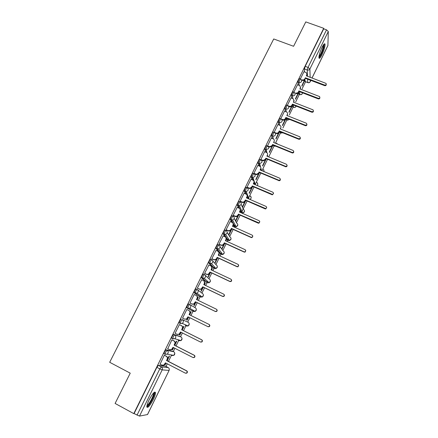 <?xml version="1.0" encoding="UTF-8"?>
<svg xmlns="http://www.w3.org/2000/svg" width="438" height="438" viewBox="0 0 438 438"><rect width="100%" height="100%" fill="white"/><g stroke="black" fill="none" stroke-linecap="round" stroke-linejoin="round"><path stroke-width="0.66" d="M172.753 351.238L166.057 349.809L164.579 351.698L163.976 353.586L165.071 354.287M179.98 336.455L173.656 334.375L172.216 336.198L171.608 338.125L172.709 338.82M181.19 319.083L179.788 320.84L179.268 322.992L180.297 323.501L180.817 321.355L182.219 319.592L188.121 322.291L182.219 319.592C183.298 320.277 183.599 321.235 183.128 322.478L182.257 323.419L180.297 323.501M189.687 304.432L188.658 303.928L187.289 305.62L186.752 307.805L187.776 308.308L188.318 306.124L189.687 304.432C190.76 305.1 191.067 306.053 190.601 307.284L189.665 308.253L187.776 308.308L193.421 311.478L195.233 311.434L196.125 310.498C196.563 309.321 196.273 308.407 195.239 307.766L189.982 304.607M197.045 289.381L196.06 288.91L194.718 290.536L194.165 292.748L195.195 293.241L195.748 291.035L197.084 289.403C198.157 290.06 198.463 291.002 198.003 292.223L197.001 293.225L195.195 293.241L200.494 297.046L202.23 297.03L203.188 296.072C203.626 294.9 203.331 294.002 202.301 293.367L197.719 289.885M204.354 274.478L203.391 274.024L202.088 275.59L201.453 277.659L202.542 278.316L203.117 276.077L204.415 274.506C205.488 275.157 205.794 276.088 205.34 277.292L204.267 278.327L202.542 278.316L207.508 282.74L209.161 282.756L210.191 281.76C210.623 280.605 210.328 279.712 209.298 279.088L205.307 275.343M211.603 259.707L210.662 259.269L209.391 260.774L208.745 262.877L209.824 263.517L210.415 261.251L211.685 259.745C212.753 260.386 213.065 261.3 212.616 262.499L211.45 263.566L209.824 263.517L214.461 268.549L216.022 268.598L217.133 267.574C217.566 266.424 217.264 265.543 216.235 264.93L212.737 260.944M218.781 245.066L217.867 244.645L216.629 246.09L215.978 248.231L217.045 248.85L217.653 246.556L218.885 245.11C219.958 245.74 220.27 246.649 219.827 247.837L218.562 248.932L217.045 248.85L221.36 254.483L222.811 254.56L224.021 253.509C224.448 252.37 224.146 251.5 223.117 250.892L220.024 246.665M225.904 230.552L225.012 230.147C224.776 229.972 224.376 230.432 223.802 231.532L223.145 233.717L224.201 234.314L224.825 231.992C225.395 230.897 225.8 230.432 226.03 230.607C227.098 231.226 227.41 232.124 226.972 233.301L225.597 234.423L224.201 234.314L228.198 240.533L229.534 240.637L230.848 239.559C231.269 238.431 230.968 237.571 229.939 236.974L227.18 232.479M232.961 216.164L232.091 215.775C231.872 215.573 231.478 216.016 230.914 217.1L230.279 219.449L231.297 219.903L231.932 217.555C232.501 216.471 232.89 216.027 233.109 216.23C234.171 216.837 234.489 217.724 234.056 218.891L232.556 220.04L231.297 219.903L234.976 226.698L236.186 226.829L237.62 225.729C238.037 224.612 237.73 223.758 236.706 223.172L234.226 218.387M239.958 201.902L239.11 201.529C238.907 201.305 238.524 201.726 237.96 202.799L237.314 205.17L238.332 205.619L238.978 203.248C239.542 202.175 239.92 201.748 240.123 201.978C241.19 202.575 241.508 203.451 241.075 204.606L239.438 205.772L238.332 205.619L239.712 208.641M246.895 187.765L246.068 187.409C245.877 187.157 245.504 187.557 244.951 188.619L244.289 191.017L245.302 191.455L245.964 189.057C246.523 188.001 246.89 187.595 247.081 187.847C248.143 188.439 248.461 189.304 248.034 190.448L246.244 191.625L245.302 191.455L246.408 194.313M253.772 173.749L252.961 173.41C252.786 173.13 252.425 173.514 251.877 174.565L251.198 176.985L252.211 177.417L252.89 174.997C253.443 173.946 253.805 173.558 253.974 173.837C255.036 174.417 255.359 175.277 254.938 176.41L252.978 177.582L252.211 177.417L253.131 180.221M260.594 159.859L259.8 159.525C259.641 159.224 259.291 159.591 258.743 160.631L258.042 163.018L259.066 163.5L259.761 161.053C260.303 160.012 260.654 159.646 260.813 159.952C261.875 160.522 262.198 161.37 261.782 162.493L259.641 163.648L259.066 163.5L259.833 166.292M267.355 146.084L266.583 145.766C266.435 145.438 266.09 145.788 265.554 146.812L264.848 149.281L265.861 149.697L266.567 147.228C267.103 146.204 267.443 145.854 267.591 146.183C268.653 146.746 268.976 147.584 268.56 148.696L265.861 149.697L266.501 152.495M274.062 132.424L273.307 132.123C273.17 131.767 272.836 132.101 272.305 133.114L271.587 135.61L272.595 136.015L273.317 133.524C273.849 132.511 274.177 132.177 274.314 132.528C275.371 133.081 275.699 133.913 275.288 135.013C274.719 135.961 273.881 136.317 272.775 136.081L273.126 138.835M280.714 118.879L279.97 118.583C279.844 118.222 279.521 118.534 279.001 119.53L278.267 122.049L279.274 122.454L280.008 119.935C280.528 118.939 280.851 118.621 280.977 118.983L281.037 119.016C282.05 119.579 282.357 120.39 281.957 121.452C281.327 122.459 280.435 122.793 279.274 122.454L279.712 125.29M287.328 105.438L286.578 105.147C286.457 104.791 286.14 105.098 285.636 106.067L284.892 108.602L285.894 109.002L286.644 106.461C287.147 105.492 287.459 105.186 287.58 105.542L287.826 105.684C288.702 106.264 288.949 107.036 288.571 108C287.947 109.002 287.054 109.33 285.894 109.002L286.244 111.865M297.55 84.742L293.865 92.106L293.126 91.821L292.217 92.714L291.462 95.27L292.464 95.659L293.225 93.102L294.133 92.21L294.544 92.473L295.124 94.663C294.506 95.654 293.619 95.988 292.464 95.659L292.732 98.555M303.977 71.684L300.375 78.889L299.625 78.605L298.743 79.47L297.971 82.054L298.973 82.432L299.745 79.853L300.627 78.988L301.185 79.382L301.629 81.441C301.01 82.421 300.129 82.755 298.973 82.432L299.17 85.361M321.968 54.75C324.071 50.146 325.1 46.642 325.051 44.233C324.689 43.094 323.682 44.134 322.029 47.342C319.915 51.985 318.88 55.495 318.935 57.876C319.307 59.02 320.32 57.975 321.968 54.75M153.273 399.522C154.778 396.374 155.534 394.085 155.528 392.651C154.729 391.046 152.583 393.483 149.095 399.96C147.573 403.124 146.818 405.424 146.818 406.858C147.666 408.424 149.818 405.977 153.273 399.522M165.991 366.42L167.278 363.797M168.449 361.41L171.433 355.327M173.3 351.517L174.877 348.303M176.021 345.971L178.693 340.518M180.544 336.74L182.405 332.951M183.522 330.674L185.893 325.839M187.727 322.094L189.862 317.736M190.957 315.502L193.027 311.287M193.038 311.265L193.454 310.416M194.861 307.542L197.242 302.691M198.343 300.446L200.1 296.855M200.133 296.789L200.599 295.842M201.945 293.099L204.551 287.777M205.663 285.516L207.114 282.548M207.174 282.439L207.672 281.41M208.964 278.776L211.8 272.994M212.917 270.722L214.072 268.363M214.149 268.209L214.68 267.12M215.929 264.579L218.989 258.338M220.106 256.06L220.966 254.297M221.064 254.1L221.617 252.978M222.832 250.498L226.107 243.813M227.234 241.524L227.804 240.352M227.924 240.106L228.483 238.978M229.676 236.542L233.169 229.419M234.297 227.114L234.587 226.523M234.73 226.238L235.272 225.127M236.46 222.696L240.166 215.146M241.475 212.479L243.09 209.183M243.194 208.97L247.103 200.993M248.242 198.666L253.985 186.966M255.13 184.628L260.802 173.054M261.951 170.71L267.563 159.262M268.718 156.908L274.111 145.914M275.425 143.226L280.512 132.862M282.893 128L286.852 119.93M289.337 114.86L293.142 107.102M295.727 101.83L299.378 94.378M302.061 88.903L305.565 81.758M147.464 414.594L169.112 370.406L147.535 414.545L139.503 416.095L134.083 413.576L156.87 367.334L158.386 365.38L165.4 366.113L168.258 367.597M115.101 403.442L133.782 413.625L323.709 28.306L305.779 21.9L293.591 46.286L273.723 38.966L109.692 362.286L130.234 373.16L115.101 403.442M134.083 413.576L133.782 413.625M305.248 81.632L304.919 79.294M304.574 71.903L304.432 68.941L307.252 70.003L308.04 67.397L326.518 29.828L328.308 31.503L327.892 45.59L312.053 78.002M326.518 29.828L323.704 28.826L323.709 28.306M295.508 99.267L298.207 93.77L297.911 93.661M298.207 93.77L298.163 93.152L295.458 98.659M289.058 112.407L291.922 106.571L291.631 106.456M291.922 106.571L291.867 105.98L288.998 111.827M291.067 97.909L287.306 105.432M282.559 125.657L285.592 119.475L285.297 119.36M285.592 119.475L285.516 118.912L282.477 125.104M284.53 111.186L280.72 118.807M276 139.021L279.203 132.49L278.913 132.369M279.203 132.49L279.121 131.947L275.907 138.49M277.938 124.578L274.117 132.391M269.386 152.495L272.77 145.608L272.474 145.482M272.77 145.608L272.666 145.088L269.277 151.991M271.292 138.085L267.454 146.04M262.718 166.084L266.277 158.83L265.981 158.709M264.59 151.707L260.758 159.848M257.829 165.444L253.876 173.328L254.056 173.733M251.012 179.295L247.016 187.25L247.213 187.628M252.436 186.298L249.145 192.999L249.304 193.421L252.731 186.429M244.136 193.273L240.101 201.294L240.314 201.644M237.204 207.366L233.125 215.458L233.355 215.781M230.213 221.59L226.09 229.747L226.336 230.038M231.614 228.718L228.871 234.303L229.074 234.631L231.91 228.85M225.975 240.949L226.183 240.528L225.882 240.391M226.183 240.528L225.975 240.21L225.679 240.812M223.166 235.934L218.995 244.158L219.257 244.42M224.552 243.106L222 248.302L222.219 248.603L224.853 243.238M218.847 255.474L219.301 254.549L219 254.412M219.301 254.549L219.077 254.259L218.546 255.338M216.06 250.405L211.833 258.699L212.112 258.929M217.429 257.615L215.069 262.422L215.304 262.69L217.73 257.758M211.653 270.131L212.359 268.686L212.063 268.549M212.359 268.686L212.118 268.434L211.357 269.989M208.899 265.012L204.612 273.367L204.907 273.569M210.24 272.255L208.077 276.663L208.329 276.904L210.541 272.398M204.398 284.914L205.362 282.948L205.061 282.806M205.362 282.948L205.104 282.724L204.097 284.771M201.704 279.762L197.324 288.166L197.637 288.335M202.991 287.027L201.031 291.024L201.299 291.232L203.292 287.169M197.078 299.833L198.304 297.331L198.003 297.188M198.304 297.331L198.025 297.139L196.777 299.685M194.516 294.67L194.22 294.467L189.972 303.096L190.3 303.233M195.676 301.93L193.919 305.51L194.204 305.686L195.978 302.072M189.692 314.878L191.182 311.84L190.88 311.692L189.391 314.73M191.182 311.84L190.891 311.681M187.136 309.661L186.834 309.469M187.157 309.628L186.845 309.452L182.553 318.163L182.876 318.311L182.558 318.152M186.741 320.123L187.048 320.266L186.747 320.118L188.296 316.964M182.252 330.038L184.004 326.474L183.692 326.343L181.951 329.885M179.706 324.761L179.399 324.574L175.069 333.362L177.072 334.303L179.076 334.199L180.527 332.009L200.412 341.985L201.644 341.881C202.389 341.092 202.345 340.37 201.513 339.713L181.628 329.759L182.252 328.489C182.723 327.252 182.422 326.288 181.348 325.609L181.633 325.724C182.701 326.403 183.002 327.361 182.536 328.599L181.912 329.869L201.759 339.8C202.586 340.452 202.635 341.175 201.891 341.963L200.686 342.083M180.834 332.163L179.509 334.867L179.832 334.971L179.531 334.824M174.751 345.325L176.755 341.235L176.426 341.142L174.45 345.171M172.211 339.987L171.882 339.833L167.754 348.752M173.306 347.504L172.211 349.732L172.55 349.809L172.249 349.655M167.179 360.753L169.451 356.127L169.101 356.067L166.878 360.6M164.644 355.349L164.305 355.229L160.078 364.192M193.421 311.478L186.752 307.805M199.542 296.586L194.165 292.748M206.577 282.291L201.518 277.829M213.552 268.122L208.806 263.041M220.467 254.067L216.027 248.379M227.327 240.133L226.172 238.469M225.105 236.816L223.183 233.854M234.127 226.315L233.334 225.039M231.85 222.318L230.279 219.449M240.752 212.583L240.133 211.269M238.617 207.99L237.314 205.17M247.087 198.162L246.857 197.571M245.384 193.81L244.289 191.017M252.124 179.772L251.198 176.985M258.831 165.865L258.053 163.073M265.505 152.085L264.848 149.281M273.75 145.766L273.449 145.257M272.129 138.43L271.587 135.61M280.167 132.719L279.767 131.57M278.716 124.89L278.267 122.049M286.512 119.793L286.074 118.019M285.253 111.476L284.892 108.602M292.808 106.971L292.387 104.83M291.741 98.172L291.462 95.27M299.05 94.252L298.678 92.007M298.179 84.983L297.971 82.054M301.908 86.231L304.437 81.074L304.147 80.964M304.437 81.074L304.405 80.433L301.87 85.602M165.706 362.982L164.847 364.734L165.203 364.772L164.902 364.619M165.203 364.772L166.007 363.14M172.55 349.809L173.607 347.657M179.832 334.971L181.135 332.316M187.048 320.266L188.597 317.112M235.874 220.779L238.913 214.587M242.619 207.043L245.855 200.445M255.995 179.788L259.553 172.528M178.102 340.222L178.584 339.877M185.301 325.543L185.942 325.001M192.556 310.991L193.207 310.279M199.744 296.51L200.39 295.694M206.845 282.149L207.492 281.245M213.875 267.908L214.521 266.945M220.829 253.794L221.469 252.781M227.722 239.794L228.346 238.765M234.554 225.915L235.146 224.891M241.322 212.156L241.875 211.171M248.034 198.507L248.532 197.598M254.932 184.546L255.113 184.179M323.704 28.826L305.215 66.341L304.432 68.941M266.025 158.622L262.592 165.608M259.258 172.402L255.852 179.339M245.554 200.319L242.444 206.654M238.617 214.456L235.688 220.418M305.363 77.756L304.859 79.426C304.251 80.395 303.37 80.723 302.225 80.411L302.193 79.831C303.342 80.149 304.218 79.82 304.832 78.845L305.363 77.756L324.684 85.076C326.08 85.125 326.529 84.567 326.031 83.395L306.31 75.829L306.841 74.745L306.49 72.779L303.934 71.668M307.005 74.225L306.573 75.927M326.266 84.386C326.288 85.383 325.757 85.804 324.673 85.651L305.39 78.336M298.919 90.88L298.42 92.533C297.807 93.513 296.931 93.841 295.781 93.518L295.738 92.966C296.887 93.289 297.769 92.96 298.382 91.975L298.919 90.88L318.278 98.331C319.745 98.347 320.167 97.756 319.543 96.557L299.877 88.936L300.413 87.841L299.931 85.744L297.501 84.726M300.583 87.255L300.139 89.034M319.871 97.597C319.899 98.61 319.368 99.037 318.278 98.878L298.962 91.438M292.425 104.113L291.932 105.75C291.314 106.741 290.432 107.069 289.283 106.741L289.222 106.21C290.378 106.538 291.265 106.21 291.878 105.219L292.425 104.113L311.812 111.695C313.362 111.668 313.75 111.049 312.984 109.828L293.383 102.153L293.925 101.047L293.296 98.818L291.018 97.893M294.106 100.395L293.646 102.257M313.422 110.918C313.46 111.947 312.924 112.38 311.823 112.216L292.475 104.644M287.739 105.629L289.222 106.21M323.72 44.495L323.748 44.517C324.076 44.835 324.021 45.902 323.583 47.715C321.974 53.08 320.413 56.223 318.908 57.137M318.984 56.392C320.441 54.838 321.771 51.969 322.97 47.786L323.277 45.114M318.946 57.947C320.747 56.069 322.406 52.505 323.923 47.26L324.295 43.899M153.919 392.618L154.214 393.439C154.291 396.609 148.039 407.378 146.872 406.048M147.015 405.342C148.657 405.123 153.546 396.248 153.481 393.631L153.426 393.121M146.839 407.066C148.98 406.502 154.833 395.766 154.767 392.574L154.729 392.026M285.872 117.455L285.39 119.081C284.766 120.078 283.879 120.406 282.729 120.072L282.658 119.563C283.813 119.903 284.7 119.569 285.324 118.572L285.872 117.455L305.291 125.169C306.923 125.098 307.279 124.447 306.354 123.22L286.841 115.479L287.388 114.367C287.771 113.371 287.509 112.588 286.594 112.013L284.481 111.17M287.574 113.639L287.104 115.583M306.923 124.354C306.967 125.399 306.43 125.837 305.319 125.673L285.937 117.964M280.944 118.884L282.658 119.563M279.263 130.913L278.792 132.522C278.201 133.486 277.353 133.831 276.23 133.557L276.148 133.075C277.27 133.349 278.125 132.999 278.71 132.035L279.263 130.913L298.765 138.78C300.43 138.616 300.736 137.937 299.691 136.749L280.243 128.92L280.796 127.797C281.196 126.702 280.873 125.881 279.822 125.334L277.889 124.562M280.796 127.797L280.506 129.024M300.364 137.893C300.43 138.934 299.91 139.388 298.809 139.257L279.34 131.4M274.1 132.249L276.033 133.032M267.421 145.821L269.666 146.714L272.042 145.619L272.6 144.48L272.693 144.945L272.135 146.078L269.764 147.173L267.509 146.276M272.6 144.48L292.272 152.528C293.843 152.249 294.106 151.553 293.066 150.442L273.586 142.476L274.144 141.343L273.854 142.58M293.745 151.548C293.854 152.528 293.378 153.01 292.327 152.982L272.693 144.945M274.144 141.343C274.549 140.237 274.226 139.41 273.175 138.851L271.237 138.063M260.681 159.503L263.129 160.45L265.319 159.317L265.882 158.167L265.423 159.75L263.238 160.888L260.813 159.947M265.882 158.167L285.718 166.38C287.197 165.997 287.416 165.285 286.386 164.25L266.873 156.142L267.437 155.003L267.142 156.256M287.071 165.312C287.213 166.248 286.786 166.747 285.784 166.807L265.986 158.605M267.437 155.003C267.848 153.886 267.525 153.048 266.468 152.484L264.53 151.679M253.887 173.306L256.531 174.291L258.535 173.13L259.104 171.975L259.219 172.386L258.655 173.541L256.652 174.696L253.991 173.705M259.104 171.975L279.105 180.336C280.484 179.87 280.665 179.147 279.652 178.178L260.106 169.933L260.67 168.778L260.369 170.043M280.331 179.191C280.512 180.078 280.128 180.593 279.187 180.735L259.219 172.386M260.67 168.778C261.086 167.655 260.769 166.807 259.712 166.232L257.768 165.416M247.032 187.223L249.863 188.231L251.697 187.064L252.266 185.898L252.398 186.281L251.828 187.448L249.999 188.614L247.147 187.601M252.266 185.898L272.42 194.401C273.706 193.864 273.849 193.136 272.852 192.227L253.279 183.834L253.848 182.673L253.542 183.949M273.536 193.18L272.513 194.779L271.943 194.686L252.398 186.281M253.848 182.673C254.27 181.54 253.952 180.68 252.89 180.1L250.947 179.268M240.117 201.266L243.117 202.279L244.793 201.113L245.373 199.942L245.515 200.303L244.941 201.475L243.271 202.635L240.243 201.611M247.109 195.337L247.109 197.056L246.66 197.976M266.671 207.284L265.773 208.931L265.094 208.844L245.515 200.303M245.373 199.942L265.669 208.581C266.862 207.984 266.972 207.256 265.997 206.397L246.391 197.861L246.966 196.689C247.393 195.545 247.076 194.68 246.014 194.089L244.07 193.24M233.142 215.43L236.301 216.438L237.834 215.288L238.414 214.105L238.579 214.439L237.998 215.622L236.471 216.766L233.273 215.742M240.128 209.331L240.183 211.165L239.712 212.129M259.745 221.502L258.962 223.199L258.185 223.134L238.579 214.439M238.414 214.105L258.842 222.876C259.958 222.241 260.041 221.513 259.082 220.692L239.444 212.008L240.029 210.826C240.457 209.671 240.139 208.795 239.077 208.192L237.128 207.333M226.107 229.715L228.061 230.596L229.413 230.716L230.815 229.589L231.401 228.395L231.576 228.702L230.99 229.895L229.594 231.018L228.247 230.903L226.243 229.999M233.076 223.435L233.197 225.4L232.704 226.397M252.742 235.841L252.074 237.588L251.215 237.544L231.576 228.702M231.401 228.395L251.078 237.248L251.943 237.297C252.989 236.624 253.044 235.896 252.107 235.113L232.441 226.276L233.027 225.083C233.459 223.922 233.147 223.035 232.085 222.422L230.131 221.551M219.011 244.125L220.971 245.023L222.444 245.11L223.73 244.015L224.322 242.805L224.513 243.085L223.922 244.289L222.641 245.389L221.168 245.302L219.148 244.371M225.948 237.648L226.15 239.756L225.641 240.796M245.669 250.29L245.121 252.107L244.18 252.08L224.513 243.085M224.322 242.805L244.032 251.817L244.968 251.839C245.953 251.138 245.986 250.41 245.072 249.66L225.373 240.676L225.964 239.471C226.402 238.294 226.09 237.396 225.023 236.777L223.068 235.89M211.855 258.661L213.815 259.575L215.403 259.635L216.586 258.562L217.182 257.347L217.39 257.599L216.794 258.814L215.611 259.882L214.029 259.822L211.987 258.874M218.737 251.981L219.038 254.237L218.507 255.321M238.518 264.859L238.091 266.747L237.089 266.747L217.39 257.599M217.182 257.347L236.92 266.512L237.927 266.512C238.858 265.789 238.874 265.061 237.971 264.338L218.239 255.195L218.836 253.98C219.279 252.797 218.973 251.888 217.905 251.259L215.945 250.355M204.634 273.328L206.599 274.259L208.285 274.281L209.983 272.014L210.202 272.239L208.51 274.5L206.824 274.478L204.738 273.493M211.434 266.43L211.866 268.85L211.319 269.972M231.286 279.553C231.861 280.298 231.762 280.955 230.99 281.525L229.934 281.546L210.202 272.239M209.983 272.014L229.747 281.338L230.815 281.316C231.697 280.572 231.697 279.849 230.81 279.143L211.05 269.846L211.647 268.62C212.096 267.426 211.789 266.507 210.722 265.866L208.762 264.946M197.346 288.122L199.312 289.069L201.091 289.058L202.717 286.813L202.953 287.01L201.332 289.25L199.558 289.261L197.39 288.215M204.048 281.01L204.634 283.589L204.059 284.755M223.966 294.374C224.65 295.097 224.601 295.781 223.823 296.427L222.712 296.471L202.953 287.01M202.717 286.813L222.515 296.296L223.626 296.252C224.47 295.497 224.453 294.774 223.583 294.084L203.79 284.623L204.398 283.386C204.853 282.181 204.546 281.256 203.478 280.605L201.513 279.668M189.993 303.052L191.964 304.016L193.826 303.972L195.386 301.744L195.638 301.908L194.083 304.131L192.227 304.175L189.982 303.08M196.569 295.732C197.516 296.416 197.773 297.325 197.33 298.459L196.739 299.669M216.564 309.337C217.363 310.022 217.368 310.734 216.586 311.473L215.425 311.538L195.638 301.908M195.386 301.744L215.211 311.391L216.372 311.325C217.177 310.553 217.149 309.83 216.295 309.157L196.47 299.537L197.084 298.289C197.538 297.068 197.237 296.132 196.164 295.469L194.198 294.517M182.58 318.114L184.551 319.088L186.489 319.017L187.99 316.811L188.258 316.942L186.758 319.149L184.633 319.127M188.953 310.564L189.057 310.619C190.125 311.287 190.426 312.234 189.966 313.46L189.353 314.714M187.99 316.811L207.847 326.622L209.046 326.534C209.818 325.752 209.78 325.029 208.937 324.366L209.161 324.487C210.005 325.149 210.043 325.867 209.271 326.649L208.077 326.737L188.258 316.942M208.937 324.366L189.085 314.583L189.703 313.323C190.163 312.091 189.862 311.144 188.789 310.471L186.818 309.502M180.795 332.146L179.361 334.298L177.483 334.457M179.383 324.602L181.633 325.724M179.372 324.624L181.348 325.609M181.628 329.759L181.912 329.869M167.546 348.643L169.522 349.655L171.586 349.519L172.994 347.345L192.912 357.496L194.176 357.37C194.899 356.57 194.844 355.848 194.023 355.202L174.11 345.078L174.74 343.797C175.211 342.543 174.91 341.569 173.837 340.879L174.138 340.967C175.211 341.656 175.507 342.625 175.036 343.874L174.412 345.155L194.28 355.256C195.102 355.902 195.156 356.625 194.439 357.424L193.35 357.616M173.267 347.487L171.893 349.59L170.163 349.852M171.931 339.844L174.138 340.967M171.86 339.877L173.837 340.879M174.11 345.078L174.412 345.155M159.925 364.115L161.907 365.144L164.026 364.98L165.394 362.823L185.34 373.143L186.637 373.001C187.333 372.196 187.278 371.468 186.462 370.827L166.522 360.534L167.157 359.237C167.634 357.977 167.338 356.992 166.265 356.291L166.582 356.346C167.65 357.047 167.946 358.027 167.469 359.286L166.84 360.578L186.741 370.849C187.552 371.49 187.612 372.218 186.916 373.023L185.942 373.275M165.668 362.965L164.349 365.018L162.777 365.369M164.469 355.256L166.582 356.346M164.283 355.273L166.265 356.291M166.522 360.534L166.84 360.578M172.348 355.119L171.827 355.53L173.826 355.393L167.212 354.172L165.126 354.315L165.613 352.229L167.086 350.334L173.744 351.741M166.057 349.809L167.086 350.334C168.165 351.035 168.46 352.021 167.984 353.285L167.212 354.172L165.011 354.118L163.976 353.586M179.087 340.72L181.031 340.611L174.773 338.727L172.747 338.842L173.251 336.718L174.685 334.895L180.965 336.953M173.656 334.375L174.685 334.895C175.764 335.585 176.065 336.559 175.589 337.813L174.773 338.727L172.638 338.645L171.608 338.125M158.386 365.38L161.293 366.891L168.192 367.559C169.227 368.243 169.517 369.196 169.057 370.422L162.186 369.88L139.503 416.095M305.023 81.473L307.728 82.503L307.602 79.174M307.492 76.278L307.252 70.003C308.407 70.315 309.288 69.981 309.896 69.007L310.142 77.28M310.23 80.17L310.268 81.55L310.832 80.4M312.015 77.986L327.947 45.388M328.308 31.503L309.896 69.007L308.04 67.397L305.215 66.341M172.709 351.216L173.694 351.719C174.729 352.393 175.019 353.335 174.565 354.545L173.826 355.393L174.773 353.28M179.952 336.444L180.938 336.942C181.973 337.605 182.263 338.536 181.814 339.735L181.031 340.611L182.027 338.585M199.509 296.57L200.494 297.046M206.528 282.269L207.557 282.762M213.481 268.089L214.532 268.582M220.38 254.029L221.453 254.522M227.218 240.084L228.308 240.577M234.001 226.26L235.107 226.753M240.725 212.55L241.699 212.977L240.221 209.747M241.174 204.371L243.418 209.479C244.442 210.059 244.743 210.902 244.333 212.014L242.761 213.131L244.513 211.434M248.067 198.589L247.136 196.191M249.917 199.394L250.99 198.409C251.401 197.314 251.094 196.476 250.071 195.906L250.087 195.972C251.532 197.242 251.494 198.392 249.978 199.421M254.483 184.354L253.898 182.569M260.928 170.278L260.687 169.396M267.388 156.355L267.289 155.944M273.531 145.673L274.5 146.073L274.418 145.651M281.125 133.114L279.931 132.626L280.9 133.015L280.736 131.958M286.282 119.683L287.246 120.067L287.043 118.408M292.579 106.845L293.542 107.222L293.334 104.978M298.825 94.11L299.789 94.477L299.597 91.679M300.008 94.624L299.789 94.477C300.895 94.789 301.744 94.471 302.335 93.529L302.505 92.801M293.767 107.348L293.542 107.222C294.654 107.54 295.502 107.222 296.099 106.264L296.17 106.089M287.47 120.176L289.611 119.426M282.926 132.845L280.9 133.015L282.822 132.802M274.73 146.155L275.688 146.177M241.727 213.016L242.761 213.131L239.438 205.772L237.286 205.061M277.221 143.96L276.723 143.084M264.103 171.619L263.55 169.276M257.161 185.498L257.593 184.918C257.982 183.922 257.736 183.128 256.849 182.531M186.287 326.036L188.165 325.96L188.997 325.056C189.446 323.863 189.15 322.943 188.121 322.291M308.024 82.59L307.728 82.503C308.839 82.809 309.682 82.492 310.268 81.55L310.224 81.731C309.639 82.683 308.806 82.963 307.739 82.585L305.034 81.556M156.87 367.334L159.793 368.856L161.293 366.891C162.378 367.602 162.673 368.604 162.186 369.88L159.793 368.856L137.017 415.175M304.832 78.845L304.859 79.426M306.841 74.745L306.868 75.331M324.684 85.076L324.673 85.651M298.382 91.975L298.42 92.533M300.413 87.841L300.446 88.405M318.278 98.331L318.278 98.878M291.878 105.219L291.932 105.75M293.925 101.047L293.975 101.589M311.812 111.695L311.823 112.216M285.324 118.572L285.39 119.081M287.388 114.367L287.448 114.882M305.291 125.169L305.319 125.673M278.71 132.035L278.792 132.522M298.716 138.764L298.76 139.24M272.042 145.619L272.135 146.078M269.359 146.615L269.452 147.075M292.086 152.473L292.141 152.922M265.319 159.317L265.423 159.75M262.619 160.313L262.734 160.746M285.395 166.298L285.466 166.725M258.535 173.13L258.655 173.541M255.83 174.132L255.951 174.538M278.65 180.242L278.732 180.642M251.697 187.064L251.828 187.448M248.976 188.066L249.112 188.45M271.85 194.308L271.943 194.686M244.793 201.113L244.941 201.475M242.066 202.121L242.219 202.476M246.966 196.689L247.109 197.056M264.985 208.499L265.094 208.844M237.834 215.288L237.998 215.622M235.096 216.295L235.261 216.629M240.029 210.826L240.183 211.165M258.059 222.811L258.185 223.134M230.815 229.589L230.99 229.895M228.061 230.596L228.247 230.903M233.027 225.083L233.197 225.4M251.078 237.248L251.215 237.544M223.73 244.015L223.922 244.289M220.971 245.023L221.168 245.302M225.964 239.471L226.15 239.756M179.898 333.285L180.188 333.384M182.252 328.489L182.536 328.599M172.364 348.632L172.665 348.703M174.74 343.797L175.036 343.874M164.759 364.12L165.082 364.159M167.157 359.237L167.469 359.286M186.462 370.827L186.741 370.849M298.831 94.165L299.795 94.537C301.366 94.953 302.258 94.367 302.477 92.79M292.584 106.883L293.548 107.261C294.812 107.682 295.694 107.294 296.187 106.1M286.282 119.7L287.246 120.083L289.677 119.454M271.582 135.588L272.775 136.081L273.312 138.912M264.842 149.243L266.238 149.812L266.901 152.731M258.042 163.018L259.641 163.648L260.517 166.867M251.182 176.908L252.978 177.582L255.277 184.694M244.267 190.924L246.244 191.625L249.08 199.033M230.246 219.323L232.556 220.04L236.186 226.829L237.801 225.11M223.145 233.717L225.597 234.423L229.534 240.637L231.04 238.902M215.978 248.231L218.562 248.932L222.811 254.56L224.218 252.803M208.745 262.877L211.45 263.566L216.022 268.598L217.341 266.813M201.453 277.659L204.267 278.327L209.161 282.756L210.399 280.939M194.094 292.568L197.001 293.225L202.23 297.03L203.402 295.179M186.665 307.618L187.694 308.122L189.665 308.253L195.233 311.434L196.339 309.535M179.169 322.801L180.199 323.315L182.257 323.419L188.165 325.96L189.216 324.005M274.593 145.728L274.67 146.133L275.809 146.226M277.166 143.938L276.739 143.177M274.013 142.651L273.958 142.361M267.766 156.514L267.525 155.468M264.147 171.636L263.577 169.369M261.513 170.524L260.862 168.121M257.232 185.531C258.031 184.497 257.916 183.522 256.876 182.619M169.112 370.406L169.254 369.042M310.246 81.698L310.87 80.411M153.645 392.886L154.083 392.744M276.148 133.075L276.23 133.557M298.765 138.78L298.809 139.257M269.666 146.714L269.764 147.173M292.272 152.528L292.327 152.982M263.129 160.45L263.238 160.888M285.718 166.38L285.784 166.807M256.531 174.291L256.652 174.696M279.105 180.336L279.187 180.735M249.863 188.231L249.999 188.614M272.42 194.401L272.513 194.779M243.117 202.279L243.271 202.635M265.669 208.581L265.773 208.931M236.301 216.438L236.471 216.766M258.842 222.876L258.962 223.199M229.413 230.716L229.594 231.018M251.943 237.297L252.074 237.588M222.444 245.11L222.641 245.389M179.076 334.199L179.361 334.298M171.586 349.519L171.893 349.59M164.026 364.98L164.349 365.018M186.637 373.001L186.916 373.023"/></g></svg>
